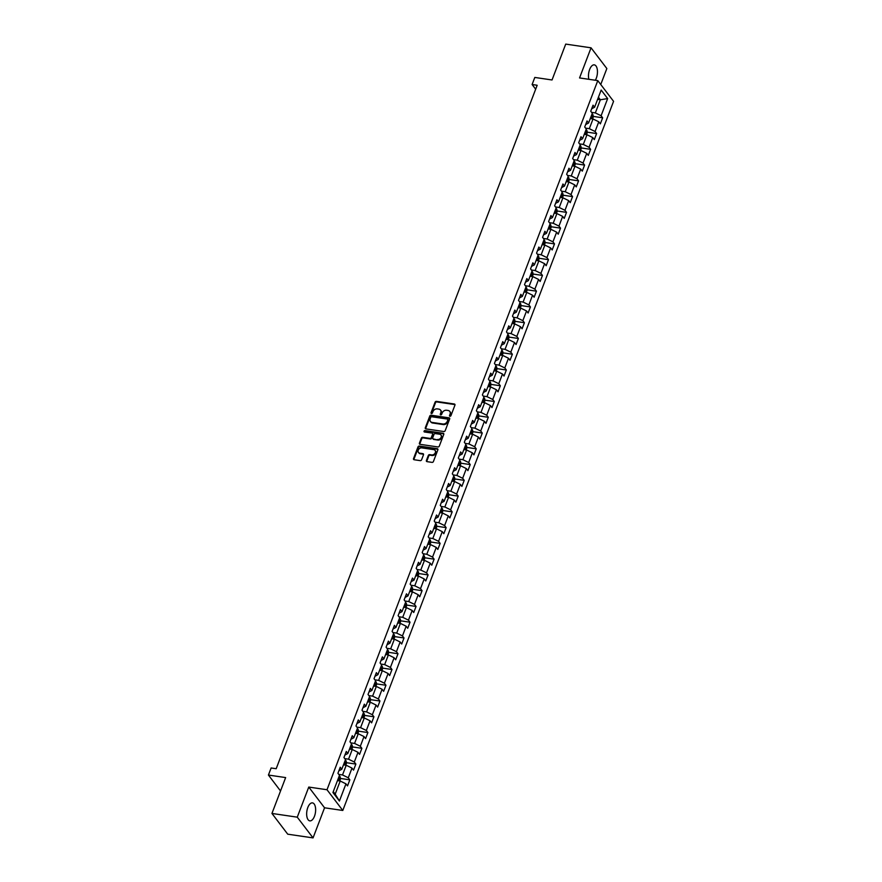 <?xml version="1.0" encoding="UTF-8"?>
<svg xmlns="http://www.w3.org/2000/svg" width="882" height="882" viewBox="0 0 882 882"><rect width="100%" height="100%" fill="white"/><g stroke="black" fill="none" stroke-linecap="round" stroke-linejoin="round"><path stroke-width="1.32" d="M449.952 416.271A0.805 0.639 -37.3 0 0 450.923 415.687L454.947 405.147A1.147 0.915 -37.3 0 0 454.329 404L436.436 401.376A1.147 0.915 -37.3 0 0 435.058 402.225L431.033 412.765A0.805 0.639 -37.3 0 0 432.423 412.963L432.941 411.596A3.66 2.911 -37.3 0 1 437.34 408.895L438.828 409.116A3.66 2.911 -37.3 0 1 440.526 410.075A3.66 2.911 -37.3 0 1 440.802 412.754L440.283 414.121A0.805 0.639 -37.3 0 0 441.673 414.32L442.191 412.963A3.66 2.911 -37.3 0 1 446.59 410.251L448.078 410.472A3.66 2.911 -37.3 0 1 449.776 411.431A3.66 2.911 -37.3 0 1 450.052 414.11L449.522 415.477A0.805 0.639 -37.3 0 0 449.952 416.271A0.805 0.639 -37.3 0 1 449.952 416.039L449.522 415.477M314.477 816.247A9.085 4.333 98.4 0 0 312.46 802.885A9.085 4.333 98.4 0 0 307.818 807.504A9.085 4.333 98.4 0 0 309.825 820.866A9.085 4.333 98.4 0 0 314.477 816.247M595.317 80.251A9.085 4.333 98.4 0 0 596.298 78.222A9.085 4.333 98.4 0 0 594.292 64.86A9.085 4.333 98.4 0 0 589.639 69.48A9.085 4.333 98.4 0 0 588.867 79.303M426.403 460.503A1.147 0.915 -37.3 0 0 427.02 461.639L432.037 462.377A1.147 0.915 -37.3 0 0 433.415 461.529L437.88 449.82A1.147 0.915 -37.3 0 0 437.263 448.684L419.369 446.06A1.147 0.915 -37.3 0 0 417.991 446.898L413.526 458.607A1.147 0.915 -37.3 0 0 414.143 459.743L420.207 460.636A1.147 0.915 -37.3 0 0 421.585 459.787L423.492 454.781A1.147 0.915 -37.3 0 0 422.875 453.646L419.865 453.205A3.054 2.437 -37.3 0 1 418.454 452.4A3.054 2.437 -37.3 0 1 418.696 449.313A3.054 2.437 -37.3 0 1 421.894 447.891L433.679 449.622A3.054 2.437 -37.3 0 1 435.102 450.426A3.054 2.437 -37.3 0 1 434.848 453.513A3.054 2.437 -37.3 0 1 431.651 454.936L429.688 454.649A1.147 0.915 -37.3 0 0 428.31 455.487L426.403 460.503L426.833 461.054A1.147 0.915 -37.3 0 0 426.767 461.562M600.752 84.507L606.849 68.553L591.05 47.815L565.726 44.1L552.033 79.975L534.812 77.44L532.111 84.518L537.171 85.256L276.187 768.718L271.127 767.979L268.426 775.046L280.531 790.956M297.267 817.173L313.055 837.9L324.554 807.791L308.766 787.064L297.267 817.173L271.943 813.447L285.647 777.582L268.426 775.046M308.766 787.064L327.002 789.743L597.787 80.615L613.574 101.342L342.789 810.47L327.002 789.743M591.05 47.815L579.551 77.936L597.787 80.615M443.822 431.53A1.147 0.915 -37.3 0 0 445.19 430.681L449.655 418.983A1.147 0.915 -37.3 0 0 449.048 417.836L431.144 415.213A1.147 0.915 -37.3 0 0 429.777 416.061L425.3 427.759A1.147 0.915 -37.3 0 0 425.918 428.895L443.822 431.53M443.767 434.407L439.302 446.105A1.147 0.915 -37.3 0 1 437.924 446.953L420.03 444.319A1.147 0.915 -37.3 0 1 419.413 443.183L421.331 438.178A1.147 0.915 -37.3 0 1 422.698 437.329L429.964 438.398A1.147 0.915 -37.3 0 0 431.331 437.549L432.599 434.231A1.147 0.915 -37.3 0 0 431.982 433.084L424.429 431.982A0.805 0.639 -37.3 0 1 424.959 430.592L443.15 433.26A1.147 0.915 -37.3 0 1 443.767 434.407M313.055 837.9L287.73 834.185L271.943 813.447M349.845 779.831L348.28 777.792L351.984 768.09L353.55 770.129L355.865 764.066L354.299 762.026L358.004 752.324L359.569 754.364L361.885 748.311L360.319 746.26L364.023 736.558L365.589 738.609L367.904 732.545L366.339 730.494L370.043 720.792L371.609 722.843L373.924 716.779L372.358 714.74L376.063 705.038L377.628 707.077L379.944 701.014L378.378 698.974L382.082 689.272L383.648 691.312L385.963 685.259L384.398 683.208L388.102 673.506L389.668 675.557L391.983 669.493L390.417 667.442L394.122 657.752L395.687 659.791L397.991 653.727L396.437 651.688L400.141 641.986L401.696 644.025L404.011 637.962L402.457 635.922L406.161 626.22L407.716 628.271L410.031 622.207L408.476 620.156L412.181 610.454L413.735 612.505L416.05 606.441L414.496 604.391L418.2 594.7L419.755 596.739L422.07 590.675L420.516 588.636L424.22 578.934L425.774 580.973L428.09 574.91L426.535 572.87L430.24 563.168L431.794 565.219L434.109 559.155L432.555 557.104L436.259 547.402L437.814 549.453L440.129 543.389L438.575 541.339L442.279 531.648L443.833 533.687L446.149 527.623L444.594 525.584L448.299 515.882L449.853 517.921L452.168 511.858L450.614 509.818L454.318 500.116L455.873 502.167L458.188 496.103L456.633 494.052L460.338 484.35L461.892 486.401L464.208 480.337L462.653 478.287L466.358 468.596L467.912 470.635L470.227 464.571L468.673 462.532L472.377 452.83L473.932 454.869L476.247 448.817L474.692 446.766L478.397 437.064L479.951 439.115L482.267 433.051L480.712 431L484.416 421.298L485.971 423.349L488.286 417.285L486.732 415.246L490.436 405.544L491.991 407.583L494.306 401.519L492.751 399.48L496.456 389.778L498.01 391.817L500.326 385.765L498.771 383.714L502.475 374.012L504.03 376.063L506.345 369.999L504.791 367.948L508.495 358.246L510.05 360.297L512.365 354.233L510.81 352.194L514.504 342.492L516.069 344.531L518.384 338.468L516.819 336.428L520.523 326.726L522.089 328.777L524.404 322.713L522.839 320.662L526.543 310.96L528.109 313.011L530.424 306.947L528.858 304.896L532.563 295.205L534.128 297.245L536.443 291.181L534.878 289.142L538.582 279.44L540.148 281.479L542.463 275.416L540.898 273.376L544.602 263.674L546.167 265.725L548.483 259.661L546.917 257.61L550.622 247.908L552.187 249.959L554.502 243.895L552.937 241.844L556.641 232.153L558.207 234.193L560.522 228.129L558.956 226.09L562.661 216.388L564.215 218.427L566.531 212.364L564.976 210.324L568.681 200.622L570.235 202.673L572.55 196.609L570.996 194.558L574.7 184.856L576.255 186.907L578.57 180.843L577.015 178.792L580.72 169.101L582.274 171.141L584.59 165.077L583.035 163.038L586.739 153.336L588.294 155.375L590.609 149.312L589.055 147.272L592.759 137.57L594.314 139.621L596.629 133.557L595.074 131.506L598.779 121.804L600.333 123.855L602.649 117.791L601.094 115.751L607.654 98.564L601.171 90.052L594.611 107.229L593.046 105.19L590.731 111.242L592.296 113.293L588.592 122.995L587.026 120.944L584.711 127.008L586.276 129.059L582.572 138.761L581.006 136.71L578.691 142.774L580.257 144.813L576.552 154.515L574.987 152.476L572.672 158.54L574.237 160.579L570.533 170.281L568.967 168.242L566.652 174.294L568.217 176.345L564.513 186.047L562.948 183.996L560.632 190.06L562.198 192.111L558.493 201.813L556.928 199.762L554.624 205.826L556.178 207.865L552.474 217.567L550.919 215.528L548.604 221.591L550.159 223.631L546.454 233.333L544.9 231.282L542.584 237.346L544.139 239.397L540.434 249.099L538.88 247.048L536.565 253.112L538.119 255.163L534.415 264.854L532.86 262.814L530.545 268.878L532.1 270.917L528.395 280.619L526.841 278.58L524.525 284.643L526.08 286.683L522.376 296.385L520.821 294.334L518.506 300.398L520.06 302.449L516.356 312.151L514.801 310.1L512.486 316.164L514.041 318.215L510.336 327.906L508.782 325.866L506.466 331.93L508.021 333.969L504.317 343.671L502.762 341.632L500.447 347.695L502.001 349.735L498.297 359.437L496.742 357.386L494.427 363.45L495.982 365.501L492.277 375.203L490.723 373.152L488.408 379.216L489.962 381.267L486.258 390.958L484.703 388.918L482.388 394.982L483.942 397.021L480.238 406.723L478.683 404.684L476.368 410.747L477.923 412.787L474.218 422.489L472.664 420.438L470.349 426.502L471.903 428.553L468.199 438.255L466.644 436.204L464.329 442.268L465.883 444.308L462.179 454.01L460.625 451.97L458.309 458.034L459.864 460.073L456.159 469.775L454.605 467.736L452.29 473.788L453.844 475.839L450.14 485.541L448.585 483.49L446.27 489.554L447.824 491.605L444.12 501.307L442.566 499.256L440.25 505.32L441.805 507.359L438.111 517.061L436.546 515.022L434.231 521.086L435.796 523.125L432.092 532.827L430.526 530.788L428.211 536.84L429.777 538.891L426.072 548.593L424.507 546.542L422.191 552.606L423.757 554.657L420.053 564.348L418.487 562.308L416.172 568.372L417.737 570.411L414.033 580.113L412.467 578.074L410.152 584.138L411.718 586.177L408.013 595.879L406.448 593.829L404.132 599.892L405.698 601.943L401.994 611.645L400.428 609.594L398.113 615.658L399.678 617.709L395.974 627.4L394.408 625.36L392.093 631.424L393.659 633.463L389.954 643.165L388.4 641.126L386.084 647.19L387.639 649.229L383.935 658.931L382.38 656.881L380.065 662.944L381.619 664.995L377.915 674.697L376.36 672.646L374.045 678.71L375.6 680.761L371.895 690.452L370.341 688.412L368.026 694.476L369.58 696.515L365.876 706.217L364.321 704.178L362.006 710.242L363.56 712.281L359.856 721.983L358.301 719.933L355.986 725.996L357.541 728.047L353.836 737.749L352.282 735.698L349.967 741.762L351.521 743.802L347.817 753.504L346.262 751.464L343.947 757.528L345.501 759.567L341.797 769.269L340.243 767.23L337.927 773.282L339.482 775.333L332.922 792.51L339.416 801.021L345.965 783.844L347.53 785.895L349.845 779.831L340.485 778.453M343.484 764.848L346.229 765.245L342.525 774.947L338.776 774.396M338.864 770.824L341.797 769.269M342.525 774.947L348.28 777.792M346.229 765.245L351.984 768.09M349.504 749.083L352.249 749.491L348.544 759.182L344.785 758.63M344.884 755.069L347.817 753.504M348.544 759.182L354.299 762.026M352.249 749.491L358.004 752.324M355.523 733.317L358.268 733.725L354.564 743.427L350.804 742.876M350.904 739.303L353.836 737.749M354.564 743.427L360.319 746.26M358.268 733.725L364.023 736.558M361.543 717.562L364.288 717.959L360.584 727.661L356.824 727.11M356.923 723.538L359.856 721.983M360.584 727.661L366.339 730.494M364.288 717.959L370.043 720.792M367.562 701.796L370.308 702.193L366.603 711.895L362.844 711.344M362.943 707.783L365.876 706.217M366.603 711.895L372.358 714.74M370.308 702.193L376.063 705.038M373.582 686.031L376.327 686.439L372.623 696.141L368.863 695.578M368.963 692.017L371.895 690.452M372.623 696.141L378.378 698.974M376.327 686.439L382.082 689.272M379.602 670.265L382.347 670.673L378.643 680.375L374.883 679.824M374.982 676.251L377.915 674.697M378.643 680.375L384.398 683.208M382.347 670.673L388.102 673.506M385.621 654.51L388.367 654.907L384.662 664.609L380.903 664.058M381.002 660.486L383.935 658.931M384.662 664.609L390.417 667.442M388.367 654.907L394.122 657.752M391.641 638.744L394.386 639.141L390.682 648.843L386.922 648.292M387.022 644.731L389.954 643.165M390.682 648.843L396.437 651.688M394.386 639.141L400.141 641.986M397.661 622.979L400.406 623.387L396.702 633.089L392.942 632.537M393.041 628.965L395.974 627.4M396.702 633.089L402.457 635.922M400.406 623.387L406.161 626.22M403.68 607.213L406.426 607.621L402.721 617.323L398.962 616.772M399.061 613.199L401.994 611.645M402.721 617.323L408.476 620.156M406.426 607.621L412.181 610.454M409.7 591.458L412.445 591.855L408.741 601.557L404.981 601.006M405.081 597.434L408.013 595.879M408.741 601.557L414.496 604.391M412.445 591.855L418.2 594.7M415.72 575.692L418.465 576.1L414.76 585.791L411.001 585.24M411.1 581.679L414.033 580.113M414.76 585.791L420.516 588.636M418.465 576.1L424.22 578.934M421.739 559.927L424.485 560.335L420.78 570.037L417.021 569.485M417.109 565.913L420.053 564.348M420.78 570.037L426.535 572.87M424.485 560.335L430.24 563.168M427.759 544.172L430.504 544.569L426.8 554.271L423.04 553.72M423.128 550.148L426.072 548.593M426.8 554.271L432.555 557.104M430.504 544.569L436.259 547.402M433.779 528.406L436.524 528.803L432.819 538.505L429.06 537.954M429.148 534.382L432.092 532.827M432.819 538.505L438.575 541.339M436.524 528.803L442.279 531.648M439.798 512.64L442.543 513.048L438.839 522.739L435.08 522.188M435.168 518.627L438.111 517.061M438.839 522.739L444.594 525.584M442.543 513.048L448.299 515.882M445.818 496.875L448.563 497.283L444.859 506.985L441.099 506.433M441.187 502.861L444.12 501.307M444.859 506.985L450.614 509.818M448.563 497.283L454.318 500.116M451.838 481.12L454.572 481.517L450.867 491.219L447.119 490.668M447.207 487.096L450.14 485.541M450.867 491.219L456.633 494.052M454.572 481.517L460.338 484.35M457.857 465.354L460.591 465.751L456.887 475.453L453.139 474.902M453.227 471.33L456.159 469.775M456.887 475.453L462.653 478.287M460.591 465.751L466.358 468.596M463.877 449.588L466.611 449.996L462.907 459.687L459.158 459.136M459.246 455.575L462.179 454.01M462.907 459.687L468.673 462.532M466.611 449.996L472.377 452.83M469.897 433.823L472.631 434.231L468.926 443.933L465.178 443.381M465.266 439.809L468.199 438.255M468.926 443.933L474.692 446.766M472.631 434.231L478.397 437.064M475.916 418.068L478.65 418.465L474.946 428.167L471.197 427.616M471.286 424.044L474.218 422.489M474.946 428.167L480.712 431M478.65 418.465L484.416 421.298M481.925 402.302L484.67 402.699L480.966 412.401L477.217 411.85M477.305 408.289L480.238 406.723M480.966 412.401L486.732 415.246M484.67 402.699L490.436 405.544M487.944 386.537L490.69 386.944L486.985 396.646L483.237 396.084M483.325 392.523L486.258 390.958M486.985 396.646L492.751 399.48M490.69 386.944L496.456 389.778M493.964 370.771L496.709 371.179L493.005 380.881L489.256 380.329M489.345 376.757L492.277 375.203M493.005 380.881L498.771 383.714M496.709 371.179L502.475 374.012M499.984 355.016L502.729 355.413L499.025 365.115L495.276 364.564M495.364 360.992L498.297 359.437M499.025 365.115L504.791 367.948M502.729 355.413L508.495 358.246M506.003 339.25L508.749 339.647L505.044 349.349L501.296 348.798M501.384 345.237L504.317 343.671M505.044 349.349L510.81 352.194M508.749 339.647L514.504 342.492M512.023 323.485L514.768 323.892L511.064 333.594L507.315 333.043M507.404 329.471L510.336 327.906M511.064 333.594L516.819 336.428M514.768 323.892L520.523 326.726M518.043 307.719L520.788 308.127L517.084 317.829L513.324 317.277M513.423 313.705L516.356 312.151M517.084 317.829L522.839 320.662M520.788 308.127L526.543 310.96M524.062 291.964L526.808 292.361L523.103 302.063L519.344 301.512M519.443 297.94L522.376 296.385M523.103 302.063L528.858 304.896M526.808 292.361L532.563 295.205M530.082 276.198L532.827 276.606L529.123 286.297L525.363 285.746M525.463 282.185L528.395 280.619M529.123 286.297L534.878 289.142M532.827 276.606L538.582 279.44M536.102 260.433L538.847 260.84L535.142 270.542L531.383 269.991M531.482 266.419L534.415 264.854M535.142 270.542L540.898 273.376M538.847 260.84L544.602 263.674M542.121 244.667L544.867 245.075L541.162 254.777L537.403 254.225M537.502 250.653L540.434 249.099M541.162 254.777L546.917 257.61M544.867 245.075L550.622 247.908M548.141 228.912L550.886 229.309L547.182 239.011L543.422 238.46M543.521 234.888L546.454 233.333M547.182 239.011L552.937 241.844M550.886 229.309L556.641 232.153M554.161 213.146L556.906 213.554L553.201 223.245L549.442 222.694M549.541 219.133L552.474 217.567M553.201 223.245L558.956 226.09M556.906 213.554L562.661 216.388M560.18 197.381L562.925 197.788L559.221 207.49L555.462 206.939M555.561 203.367L558.493 201.813M559.221 207.49L564.976 210.324M562.925 197.788L568.681 200.622M566.2 181.626L568.945 182.023L565.241 191.725L561.481 191.174M561.58 187.601L564.513 186.047M565.241 191.725L570.996 194.558M568.945 182.023L574.7 184.856M572.22 165.86L574.965 166.257L571.26 175.959L567.501 175.408M567.6 171.836L570.533 170.281M571.26 175.959L577.015 178.792M574.965 166.257L580.72 169.101M578.239 150.094L580.984 150.502L577.28 160.193L573.521 159.642M573.62 156.081L576.552 154.515M577.28 160.193L583.035 163.038M580.984 150.502L586.739 153.336M584.259 134.329L587.004 134.737L583.3 144.439L579.54 143.887M579.639 140.315L582.572 138.761M583.3 144.439L589.055 147.272M587.004 134.737L592.759 137.57M590.279 118.574L593.024 118.971L589.319 128.673L585.56 128.122M585.648 124.549L588.592 122.995M589.319 128.673L595.074 131.506M593.024 118.971L598.779 121.804M597.61 99.368L600.355 99.776L595.339 112.907L591.579 112.356M591.668 108.784L594.611 107.229M595.339 112.907L601.094 115.751M598.426 97.241L600.355 99.776L607.654 98.564M324.554 807.791L342.789 810.47M532.111 84.518L535.672 89.192M333.264 791.617L335.193 794.153L340.209 781.011L337.464 780.614M335.193 794.153L339.416 801.021M340.209 781.011L345.965 783.844M593.288 116.413L602.649 117.791M587.269 132.179L596.629 133.557M581.249 147.944L590.609 149.312M575.229 163.699L584.59 165.077M569.21 179.465L578.57 180.843M563.19 195.231L572.55 196.609M557.181 210.996L566.531 212.364M551.162 226.751L560.522 228.129M545.142 242.517L554.502 243.895M539.123 258.283L548.483 259.661M533.103 274.048L542.463 275.416M527.083 289.803L536.443 291.181M521.064 305.569L530.424 306.947M515.044 321.335L524.404 322.713M509.024 337.1L518.384 338.468M503.005 352.855L512.365 354.233M496.985 368.621L506.345 369.999M490.965 384.387L500.326 385.765M484.946 400.152L494.306 401.519M478.926 415.907L488.286 417.285M472.906 431.673L482.267 433.051M466.887 447.439L476.247 448.817M460.867 463.204L470.227 464.571M454.847 478.959L464.208 480.337M448.828 494.725L458.188 496.103M442.808 510.491L452.168 511.858M436.788 526.245L446.149 527.623M430.769 542.011L440.129 543.389M424.749 557.777L434.109 559.155M418.73 573.543L428.09 574.91M412.71 589.297L422.07 590.675M406.69 605.063L416.05 606.441M400.671 620.829L410.031 622.207M394.662 636.595L404.011 637.962M388.642 652.349L397.991 653.727M382.623 668.115L391.983 669.493M376.603 683.881L385.963 685.259M370.583 699.647L379.944 701.014M364.564 715.401L373.924 716.779M358.544 731.167L367.904 732.545M352.524 746.933L361.885 748.311M346.505 762.698L355.865 764.066M449.952 416.039L450.47 414.672A3.66 2.911 -37.3 0 0 450.206 411.993A3.66 2.911 -37.3 0 0 449.963 411.729M440.724 410.362A3.66 2.911 -37.3 0 1 440.956 410.626A3.66 2.911 -37.3 0 1 441.232 413.316L440.702 414.683A0.805 0.639 -37.3 0 0 440.658 414.904M455.002 404.64A1.147 0.915 -37.3 0 0 454.748 404.562L436.855 401.938A1.147 0.915 -37.3 0 0 435.488 402.776L431.463 413.316A0.805 0.639 -37.3 0 0 431.408 413.548M449.721 418.476A1.147 0.915 -37.3 0 0 449.467 418.399L431.574 415.775A1.147 0.915 -37.3 0 0 430.195 416.613L425.73 428.321A1.147 0.915 -37.3 0 0 425.675 428.828M447.847 419.865A0.805 0.639 -37.3 0 0 447.417 419.071L431.706 416.756A0.805 0.639 -37.3 0 0 430.747 417.351L430.195 418.796A3.66 2.911 -37.3 0 0 430.471 421.475A3.66 2.911 -37.3 0 0 432.169 422.434L442.907 424.01A3.66 2.911 -37.3 0 0 447.306 421.298L447.847 419.865L448.277 420.427A0.805 0.639 -37.3 0 0 447.902 419.645M430.703 421.739A3.66 2.911 -37.3 0 0 430.901 422.037A3.66 2.911 -37.3 0 0 432.599 422.996L432.169 422.434M448.277 420.427L447.725 421.861A3.66 2.911 -37.3 0 1 443.337 424.573L432.599 422.996M432.654 433.724A1.147 0.915 -37.3 0 1 433.029 434.793L431.761 438.111A1.147 0.915 -37.3 0 1 430.383 438.96L423.128 437.891A1.147 0.915 -37.3 0 0 421.75 438.74L419.843 443.745A1.147 0.915 -37.3 0 0 419.788 444.252M443.822 433.9A1.147 0.915 -37.3 0 0 443.58 433.823L425.389 431.155A0.805 0.639 -37.3 0 0 424.374 431.971M437.494 439.501A3.054 2.437 -37.3 0 0 440.691 438.078A3.054 2.437 -37.3 0 0 440.934 434.991A3.054 2.437 -37.3 0 0 439.512 434.198L435.366 433.591A1.147 0.915 -37.3 0 0 433.988 434.429L432.72 437.759A1.147 0.915 -37.3 0 0 433.338 438.894L437.913 440.063A3.054 2.437 -37.3 0 0 441.121 438.641A3.054 2.437 -37.3 0 0 441.364 435.554A3.054 2.437 -37.3 0 0 441.121 435.3M433.095 438.817A1.147 0.915 -37.3 0 0 433.768 439.457L433.338 438.894M437.913 440.063L433.768 439.457M435.289 450.724A3.054 2.437 -37.3 0 1 435.521 450.989A3.054 2.437 -37.3 0 1 435.278 454.076A3.054 2.437 -37.3 0 1 432.081 455.498L430.118 455.2A1.147 0.915 -37.3 0 0 428.74 456.049L426.833 461.054M418.685 452.664A3.054 2.437 -37.3 0 0 418.873 452.962A3.054 2.437 -37.3 0 0 420.295 453.756L419.865 453.205M423.547 454.274A1.147 0.915 -37.3 0 0 423.305 454.208L420.295 453.756M437.935 449.324A1.147 0.915 -37.3 0 0 437.692 449.247L419.799 446.623A1.147 0.915 -37.3 0 0 418.421 447.461L413.956 459.169A1.147 0.915 -37.3 0 0 413.89 459.676M592.55 118.905L593.366 116.755L592.902 114.627A3.087 1.147 -159.1 0 0 592.054 113.899M590.863 117.03A3.087 1.147 20.9 0 1 591.26 117.317L591.723 116.104A3.087 1.147 -159.1 0 0 591.326 115.818M586.53 134.67L587.346 132.52L586.883 130.393A3.087 1.147 -159.1 0 0 586.045 129.665M584.843 132.796A3.087 1.147 20.9 0 1 585.24 133.083L585.703 131.87A3.087 1.147 -159.1 0 0 585.306 131.583M580.51 150.425L581.326 148.286L580.863 146.158A3.087 1.147 -159.1 0 0 580.025 145.431M578.824 148.562A3.087 1.147 20.9 0 1 579.22 148.849L579.683 147.636A3.087 1.147 -159.1 0 0 579.287 147.349M574.491 166.191L575.307 164.052L574.843 161.913A3.087 1.147 -159.1 0 0 574.006 161.185M572.804 164.328A3.087 1.147 20.9 0 1 573.201 164.614L573.664 163.402A3.087 1.147 -159.1 0 0 573.267 163.115M568.471 181.957L569.287 179.807L568.824 177.679A3.087 1.147 -159.1 0 0 567.986 176.951M566.784 180.082A3.087 1.147 20.9 0 1 567.181 180.369L567.644 179.156A3.087 1.147 -159.1 0 0 567.247 178.87M562.451 197.722L563.267 195.572L562.804 193.445A3.087 1.147 -159.1 0 0 561.966 192.717M560.765 195.848A3.087 1.147 20.9 0 1 561.161 196.135L561.625 194.922A3.087 1.147 -159.1 0 0 561.228 194.635M556.432 213.477L557.248 211.338L556.785 209.21A3.087 1.147 -159.1 0 0 555.947 208.483M554.745 211.614A3.087 1.147 20.9 0 1 555.142 211.9L555.605 210.688A3.087 1.147 -159.1 0 0 555.208 210.401M550.412 229.243L551.228 227.104L550.765 224.965A3.087 1.147 -159.1 0 0 549.927 224.237M548.725 227.38A3.087 1.147 20.9 0 1 549.122 227.666L549.585 226.454A3.087 1.147 -159.1 0 0 549.188 226.167M544.392 245.009L545.208 242.859L544.745 240.731A3.087 1.147 -159.1 0 0 543.907 240.003M542.706 243.134A3.087 1.147 20.9 0 1 543.103 243.421L543.566 242.208A3.087 1.147 -159.1 0 0 543.169 241.922M538.373 260.774L539.189 258.624L538.726 256.497A3.087 1.147 -159.1 0 0 537.888 255.769M536.686 258.9A3.087 1.147 20.9 0 1 537.083 259.187L537.546 257.974A3.087 1.147 -159.1 0 0 537.149 257.687M532.353 276.529L533.18 274.39L532.706 272.251A3.087 1.147 -159.1 0 0 531.868 271.535M530.666 274.666A3.087 1.147 20.9 0 1 531.063 274.952L531.526 273.74A3.087 1.147 -159.1 0 0 531.129 273.453M526.333 292.295L527.16 290.145L526.686 288.017A3.087 1.147 -159.1 0 0 525.848 287.289M524.647 290.421A3.087 1.147 20.9 0 1 525.044 290.718L525.507 289.505A3.087 1.147 -159.1 0 0 525.11 289.208M520.314 308.061L521.141 305.911L520.667 303.783A3.087 1.147 -159.1 0 0 519.829 303.055M518.627 306.186A3.087 1.147 20.9 0 1 519.024 306.473L519.487 305.26A3.087 1.147 -159.1 0 0 519.09 304.974M514.294 323.815L515.121 321.676L514.647 319.549A3.087 1.147 -159.1 0 0 513.809 318.821M512.607 321.952A3.087 1.147 20.9 0 1 513.004 322.239L513.467 321.026A3.087 1.147 -159.1 0 0 513.07 320.739M508.275 339.581L509.101 337.442L508.627 335.303A3.087 1.147 -159.1 0 0 507.789 334.587M506.588 337.718A3.087 1.147 20.9 0 1 506.985 338.004L507.448 336.792A3.087 1.147 -159.1 0 0 507.051 336.505M502.255 355.347L503.082 353.197L502.608 351.069A3.087 1.147 -159.1 0 0 501.77 350.341M500.579 353.473A3.087 1.147 20.9 0 1 500.965 353.759L501.428 352.557A3.087 1.147 -159.1 0 0 501.042 352.26M496.235 371.113L497.062 368.963L496.588 366.835A3.087 1.147 -159.1 0 0 495.75 366.107M494.559 369.238A3.087 1.147 20.9 0 1 494.945 369.525L495.408 368.312A3.087 1.147 -159.1 0 0 495.023 368.026M490.216 386.867L491.042 384.728L490.579 382.645A3.087 1.147 -159.1 0 0 489.731 381.873M490.579 382.645L489.036 386.702M488.54 385.004A3.087 1.147 20.9 0 1 488.926 385.291L489.389 384.078A3.087 1.147 -159.1 0 0 489.003 383.791M484.207 402.633L485.023 400.494L484.549 398.355A3.087 1.147 -159.1 0 0 483.711 397.639M482.52 400.77A3.087 1.147 20.9 0 1 482.906 401.056L483.369 399.844A3.087 1.147 -159.1 0 0 482.983 399.557M478.187 418.399L479.003 416.249L478.529 414.121A3.087 1.147 -159.1 0 0 477.691 413.393M476.5 416.525A3.087 1.147 20.9 0 1 476.897 416.811L477.36 415.598A3.087 1.147 -159.1 0 0 476.964 415.312M472.168 434.165L472.984 432.015L472.509 429.887A3.087 1.147 -159.1 0 0 471.672 429.159M470.481 432.29A3.087 1.147 20.9 0 1 470.878 432.577L471.341 431.364A3.087 1.147 -159.1 0 0 470.944 431.077M466.148 449.919L466.964 447.78L466.49 445.653A3.087 1.147 -159.1 0 0 465.652 444.925M464.461 448.056A3.087 1.147 20.9 0 1 464.858 448.343L465.321 447.13A3.087 1.147 -159.1 0 0 464.924 446.843M460.128 465.685L460.944 463.546L460.47 461.407A3.087 1.147 -159.1 0 0 459.632 460.68M458.442 463.822A3.087 1.147 20.9 0 1 458.838 464.108L459.302 462.896A3.087 1.147 -159.1 0 0 458.905 462.609M454.109 481.451L454.925 479.301L454.462 477.173A3.087 1.147 -159.1 0 0 453.613 476.445M452.422 479.576A3.087 1.147 20.9 0 1 452.819 479.863L453.282 478.65A3.087 1.147 -159.1 0 0 452.885 478.364M448.089 497.216L448.905 495.067L448.442 492.939A3.087 1.147 -159.1 0 0 447.593 492.211M446.402 495.342A3.087 1.147 20.9 0 1 446.799 495.629L447.262 494.416A3.087 1.147 -159.1 0 0 446.865 494.129M442.069 512.971L442.885 510.832L442.422 508.705A3.087 1.147 -159.1 0 0 441.573 507.977M440.383 511.108A3.087 1.147 20.9 0 1 440.78 511.395L441.243 510.182A3.087 1.147 -159.1 0 0 440.846 509.895M436.05 528.737L436.866 526.598L436.403 524.459A3.087 1.147 -159.1 0 0 435.554 523.732M434.363 526.874A3.087 1.147 20.9 0 1 434.76 527.16L435.223 525.948A3.087 1.147 -159.1 0 0 434.826 525.661M430.03 544.503L430.846 542.353L430.383 540.225A3.087 1.147 -159.1 0 0 429.534 539.497M428.343 542.628A3.087 1.147 20.9 0 1 428.74 542.915L429.203 541.702A3.087 1.147 -159.1 0 0 428.806 541.416M424.01 560.268L424.826 558.119L424.363 555.991A3.087 1.147 -159.1 0 0 423.514 555.263M422.324 558.394A3.087 1.147 20.9 0 1 422.721 558.681L423.184 557.468A3.087 1.147 -159.1 0 0 422.787 557.181M417.991 576.023L418.807 573.884L418.344 571.745A3.087 1.147 -159.1 0 0 417.506 571.029M416.304 574.16A3.087 1.147 20.9 0 1 416.701 574.447L417.164 573.234A3.087 1.147 -159.1 0 0 416.767 572.947M411.971 591.789L412.787 589.65L412.324 587.511A3.087 1.147 -159.1 0 0 411.486 586.784M410.284 589.915A3.087 1.147 20.9 0 1 410.681 590.212L411.144 589A3.087 1.147 -159.1 0 0 410.747 588.702M405.952 607.555L406.767 605.405L406.304 603.277A3.087 1.147 -159.1 0 0 405.466 602.549M404.265 605.68A3.087 1.147 20.9 0 1 404.662 605.967L405.125 604.754A3.087 1.147 -159.1 0 0 404.728 604.468M399.932 623.309L400.748 621.171L400.285 619.043A3.087 1.147 -159.1 0 0 399.447 618.315M398.245 621.446A3.087 1.147 20.9 0 1 398.642 621.733L399.105 620.52A3.087 1.147 -159.1 0 0 398.708 620.233M393.912 639.075L394.728 636.936L394.265 634.797A3.087 1.147 -159.1 0 0 393.427 634.081M392.225 637.212A3.087 1.147 20.9 0 1 392.622 637.499L393.085 636.286A3.087 1.147 -159.1 0 0 392.688 635.999M387.893 654.841L388.708 652.691L388.245 650.563A3.087 1.147 -159.1 0 0 387.407 649.836M386.206 652.967A3.087 1.147 20.9 0 1 386.603 653.264L387.066 652.052A3.087 1.147 -159.1 0 0 386.669 651.754M381.873 670.607L382.689 668.457L382.226 666.329A3.087 1.147 -159.1 0 0 381.388 665.601M380.186 668.732A3.087 1.147 20.9 0 1 380.583 669.019L381.046 667.806A3.087 1.147 -159.1 0 0 380.649 667.52M375.853 686.361L376.669 684.223L376.217 682.139A3.087 1.147 -159.1 0 0 375.368 681.367M376.217 682.139L374.674 686.196M374.166 684.498A3.087 1.147 20.9 0 1 374.563 684.785L375.026 683.572A3.087 1.147 -159.1 0 0 374.63 683.285M369.834 702.127L370.649 699.988L370.186 697.849A3.087 1.147 -159.1 0 0 369.349 697.133M368.147 700.264A3.087 1.147 20.9 0 1 368.544 700.551L369.007 699.338A3.087 1.147 -159.1 0 0 368.61 699.051M363.814 717.893L364.641 715.743L364.167 713.615A3.087 1.147 -159.1 0 0 363.329 712.888M362.127 716.019A3.087 1.147 20.9 0 1 362.524 716.305L362.987 715.093A3.087 1.147 -159.1 0 0 362.59 714.806M357.794 733.659L358.621 731.509L358.147 729.381A3.087 1.147 -159.1 0 0 357.309 728.653M356.108 731.784A3.087 1.147 20.9 0 1 356.504 732.071L356.967 730.858A3.087 1.147 -159.1 0 0 356.571 730.572M351.775 749.413L352.602 747.274L352.127 745.147A3.087 1.147 -159.1 0 0 351.29 744.419M350.088 747.55A3.087 1.147 20.9 0 1 350.485 747.837L350.948 746.624A3.087 1.147 -159.1 0 0 350.551 746.337M345.755 765.179L346.582 763.04L346.108 760.901A3.087 1.147 -159.1 0 0 345.27 760.174M344.068 763.316A3.087 1.147 20.9 0 1 344.465 763.603L344.928 762.39A3.087 1.147 -159.1 0 0 344.531 762.103M339.735 780.945L340.562 778.795L340.088 776.667A3.087 1.147 -159.1 0 0 339.25 775.939M338.06 779.071A3.087 1.147 20.9 0 1 338.445 779.357L338.909 778.144A3.087 1.147 -159.1 0 0 338.523 777.858M450.47 414.672L450.052 414.11M440.702 414.683L440.283 414.121M441.232 413.316L440.802 412.754M431.463 413.316L431.033 412.765M435.488 402.776L435.058 402.225M436.855 401.938L436.436 401.376M454.748 404.562L454.329 404M425.73 428.321L425.3 427.759M430.195 416.613L429.777 416.061M431.574 415.775L431.144 415.213M449.467 418.399L449.048 417.836M443.337 424.573L442.907 424.01M447.725 421.861L447.306 421.298M419.843 443.745L419.413 443.183M421.75 438.74L421.331 438.178M423.128 437.891L422.698 437.329M430.383 438.96L429.964 438.398M431.761 438.111L431.331 437.549M433.029 434.793L432.599 434.231M425.389 431.155L424.959 430.592M443.58 433.823L443.15 433.26M428.74 456.049L428.31 455.487M430.118 455.2L429.688 454.649M432.081 455.498L431.651 454.936M423.305 454.208L422.875 453.646M413.956 459.169L413.526 458.607M418.421 447.461L417.991 446.898M419.799 446.623L419.369 446.06M437.692 449.247L437.263 448.684M591.37 118.728L592.913 114.682M585.35 134.494L586.894 130.448M579.331 150.26L580.874 146.203M573.311 166.014L574.855 161.968M567.291 181.78L568.835 177.734M561.272 197.546L562.815 193.5M555.252 213.312L556.796 209.255M549.232 229.066L550.776 225.02M543.213 244.832L544.756 240.786M537.193 260.598L538.737 256.552M531.173 276.353L532.717 272.306M525.154 292.118L526.697 288.072M519.134 307.884L520.678 303.838M513.115 323.65L514.658 319.604M507.095 339.405L508.638 335.358M501.075 355.17L502.619 351.124M495.056 370.936L496.599 366.89M483.016 402.457L484.56 398.41M476.997 418.222L478.54 414.176M470.977 433.988L472.532 429.942M464.957 449.754L466.512 445.697M458.938 465.509L460.492 461.462M452.918 481.274L454.473 477.228M446.898 497.04L448.453 492.994M440.879 512.806L442.433 508.749M434.87 528.561L436.414 524.514M428.85 544.326L430.394 540.28M422.831 560.092L424.374 556.046M416.811 575.847L418.355 571.801M410.792 591.613L412.335 587.566M404.772 607.378L406.315 603.332M398.752 623.144L400.296 619.098M392.733 638.899L394.276 634.853M386.713 654.664L388.256 650.618M380.693 670.43L382.237 666.384M368.654 701.951L370.197 697.905M362.634 717.716L364.178 713.67M356.615 733.482L358.158 729.436M350.595 749.248L352.138 745.191M344.575 765.003L346.119 760.957M338.556 780.768L340.099 776.722M450.206 411.993L449.776 411.431M440.956 410.626L440.526 410.075M448.221 419.843L447.791 419.281M430.901 422.037L430.471 421.475M432.941 433.944L432.511 433.393M441.364 435.554L440.934 434.991M433.238 439.159L432.808 438.597M435.521 450.989L435.102 450.426M418.873 452.962L418.454 452.4"/></g></svg>
